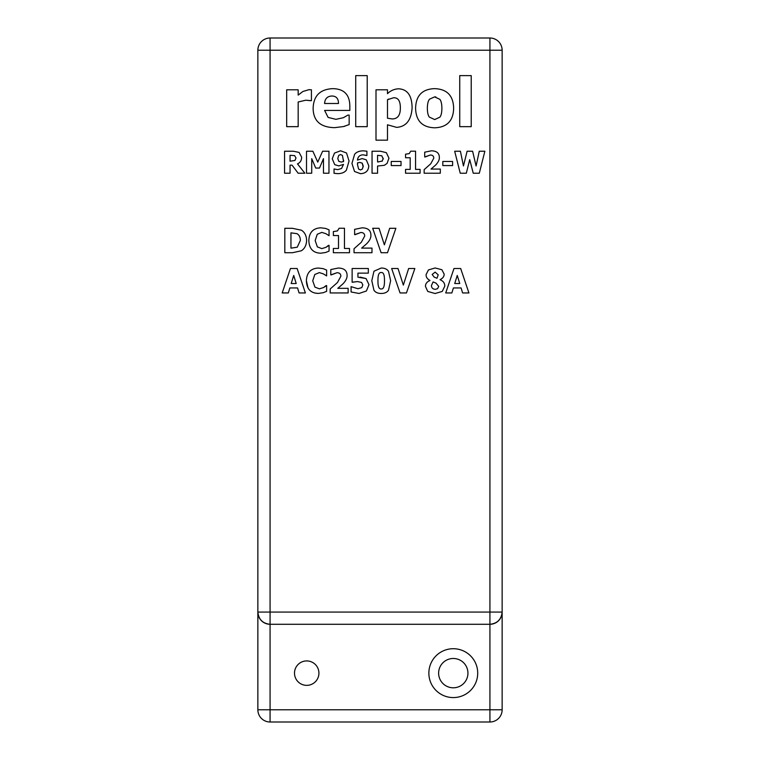 <?xml version="1.0" encoding="UTF-8"?>
<svg xmlns="http://www.w3.org/2000/svg" width="760" height="760" viewBox="0 0 760 760"><rect width="100%" height="100%" fill="white"/><g stroke="black" fill="none" stroke-linecap="round" stroke-linejoin="round"><path stroke-width="1.14" d="M294.5 673.142A12.217 12.217 0 0 1 306.717 660.924A12.217 12.217 0 0 1 318.924 673.142A12.217 12.217 0 0 1 306.717 685.358A12.217 12.217 0 0 1 294.5 673.142M428.858 673.142A24.424 24.424 0 0 1 453.283 648.717A24.424 24.424 0 0 1 477.717 673.142A24.424 24.424 0 0 1 453.283 697.575A24.424 24.424 0 0 1 428.858 673.142M438.624 673.142A14.658 14.658 0 0 0 453.283 687.8A14.658 14.658 0 0 0 467.941 673.142A14.658 14.658 0 0 0 453.283 658.483A14.658 14.658 0 0 0 438.624 673.142M502.142 612.075L502.142 709.783A12.217 12.217 0 0 1 489.925 722L270.076 722A12.217 12.217 0 0 1 257.858 709.783L257.858 50.217A12.217 12.217 0 0 1 270.076 38L489.925 38A12.217 12.217 0 0 1 502.142 50.217L502.142 612.075C501.362 619.438 497.296 623.514 489.925 624.283L489.925 709.783L502.142 709.783A12.217 12.217 0 0 1 489.925 722L489.925 709.783L270.076 709.783L270.076 722A12.217 12.217 0 0 1 257.858 709.783L270.076 709.783L270.076 624.283C262.703 623.514 258.637 619.438 257.858 612.075L502.142 612.075A12.217 12.217 0 0 1 489.925 624.283L489.925 50.217L270.076 50.217L270.076 624.283L489.925 624.283A12.217 12.217 0 0 0 502.142 612.075M461.082 287.954L453.406 287.954L451.858 292.942L445.721 292.942L453.976 268.517L460.674 268.517L468.93 292.942L462.612 292.942L461.082 287.954M444.163 274.142C444.182 276.488 442.814 278.322 440.059 279.642L440.059 279.718C443.26 281.038 444.837 283.176 444.79 286.159L442.244 291.422L435.09 293.522L427.728 291.422L425.448 286.358C425.495 283.632 426.997 281.694 429.97 280.535L429.97 280.43C427.243 279.005 425.952 277.039 426.103 274.559L428.459 269.923L435.157 267.966L441.864 269.724L444.163 274.142C444.182 276.488 442.814 278.322 440.059 279.642M398.012 268.517L403.341 285.085L408.642 268.517L414.846 268.517L406.448 292.942L400.055 292.942L391.656 268.517L398.012 268.517M297.549 287.954L289.864 287.954L288.325 292.942L282.188 292.942L290.444 268.517L297.131 268.517L305.387 292.942L299.07 292.942L297.549 287.954M379.05 228.294L384.38 244.862L389.68 228.294L395.874 228.294L387.486 252.728L381.092 252.728L372.695 228.294L379.05 228.294M366.519 243.894L361.627 248.112L371.982 248.112L371.982 252.728L354.027 252.728L354.027 248.748L361.313 242.269L364.714 236.018C364.648 233.709 363.356 232.531 360.858 232.493L354.625 234.669L354.625 229.349L362.083 227.82C367.935 227.943 370.87 230.403 370.918 235.201C371.022 237.956 369.55 240.853 366.519 243.894C369.55 240.853 371.022 237.956 370.918 235.201M344.47 228.237L344.47 248.472L349.495 248.472L349.495 252.728L333.365 252.728L333.365 248.472L338.504 248.472L338.504 235.543L333.365 235.543L333.365 231.562L337.402 230.945L339.122 228.237L344.47 228.237M329.061 245.356L329.061 251.104L325.679 252.491L320.786 253.203C313.139 252.985 309.149 248.767 308.835 240.53C309.159 232.427 313.148 228.19 320.805 227.82L325.66 228.437L329.061 229.862L329.061 235.676L325.802 233.662L321.774 232.398L317.243 234.28L315.172 240.549L317.366 246.886L321.822 248.624L325.974 247.323L329.061 245.356M372.048 151.24L380.579 151.24L386.356 152.684L388.959 158.175L387.068 163.409L384.36 165.3L377.568 166.031L377.568 173.223L372.048 173.223L372.048 151.24M346.531 152.988L340.565 150.793L334.485 153.073L340.565 150.793L346.531 152.988L349.058 161.006L346.389 170.145C344.584 172.444 341.687 173.612 337.697 173.65L334.039 173.28L334.039 168.967L337.753 169.641L341.563 168.454L343.501 164.388L338.779 165.898L334.723 164.654L332.243 158.773L334.485 153.073L332.243 158.773M317.756 162.089L322.601 151.24L328.966 151.24L328.966 173.223L323.475 173.223L323.475 158.65L319.485 168.055L315.713 168.055L311.724 158.65L311.724 173.223L306.517 173.223L306.517 151.24L312.873 151.24L317.756 162.089M434.634 127.803C422.275 127.357 415.919 120.84 415.596 108.243C415.919 95.589 422.275 89.053 434.634 88.644C446.994 89.081 453.321 95.618 453.644 108.243C453.349 120.84 447.013 127.357 434.634 127.803C422.275 127.357 415.919 120.84 415.596 108.243M349.153 115.093L349.153 124.602L343.377 126.578L334.704 127.651C320.549 127.395 313.348 120.992 313.13 108.442C313.471 95.826 320.045 89.234 332.842 88.644C344.128 88.872 349.79 94.743 349.828 106.267L349.828 110.428L324.606 110.428L328.13 117.429L335.891 119.329L343.377 117.705L347.928 115.093L349.153 115.093M302.87 91.495L308.93 89.68L311.429 89.794L311.429 100.681L305.805 100.206L298.167 101.992L298.167 126.654L286.681 126.654L286.681 89.794L298.167 89.794L298.167 95.105L302.87 91.495L298.167 95.105M355.727 126.654L355.727 75.62L367.213 75.62L367.213 126.654L355.727 126.654M387.486 89.794L387.486 93.679C390.611 90.602 394.345 88.977 398.687 88.806C407.436 89.281 411.91 95.589 412.11 107.73C411.322 120.165 406.144 126.711 396.587 127.366L387.486 124.792L387.486 140.163L376 140.163L376 89.794L387.486 89.794M459.743 126.654L459.743 75.62L471.219 75.62L471.219 126.654L459.743 126.654M299.108 152.418L301.673 157.282C301.549 160.531 300.152 162.735 297.483 163.875L304.874 173.223L298.158 173.223L292.049 165.157L290.054 165.157L290.054 173.223L284.563 173.223L284.563 151.24L293.408 151.24L299.108 152.418L293.408 151.24M354.53 171.494L360.515 173.689C365.835 173.356 368.581 170.706 368.771 165.746L366.272 159.828L362.197 158.583L357.476 160.094L362.197 158.583L366.272 159.828L368.771 165.746C368.581 170.706 365.835 173.356 360.515 173.689L354.53 171.494L351.947 163.428L354.606 154.318C356.392 152.066 359.28 150.898 363.261 150.832L366.918 151.202L366.918 155.515L363.213 154.84C359.803 154.907 357.884 156.655 357.476 160.094C357.884 156.655 359.803 154.907 363.213 154.84L366.519 155.515M391.248 165.566L391.248 161.471L401.033 161.471L401.033 165.566L391.248 165.566M415.558 151.183L415.558 169.394L420.08 169.394L420.08 173.223L405.555 173.223L405.555 169.394L410.191 169.394L410.191 157.757L405.555 157.757L405.555 154.175L409.193 153.625L410.742 151.183L415.558 151.183M435.404 165.281L431.005 169.071L440.315 169.071L440.315 173.223L424.156 173.223L424.156 169.641L430.72 163.818L433.779 158.184C433.713 156.114 432.554 155.049 430.302 155.021L424.697 156.978L424.697 152.18L431.414 150.812C436.677 150.927 439.318 153.14 439.356 157.463C439.451 159.932 438.13 162.545 435.404 165.281C438.13 162.545 439.451 159.932 439.356 157.463M442.814 165.566L442.814 161.471L452.599 161.471L452.599 165.566L442.814 165.566M472.606 151.24L476.092 165.975L479.265 151.24L484.861 151.24L479.303 173.223L473.242 173.223L469.718 159.629L466.317 173.223L460.237 173.223L454.68 151.24L460.417 151.24L463.448 165.956L467.115 151.24L472.606 151.24M284.82 228.294L292.381 228.294L301.425 230.214C304.75 232.322 306.479 235.761 306.613 240.53C306.375 245.271 304.627 248.691 301.349 250.781L292.457 252.728L284.82 252.728L284.82 228.294M326.629 285.579L326.629 291.327L323.247 292.704L318.354 293.417C310.697 293.208 306.717 288.99 306.394 280.753C306.717 272.65 310.716 268.413 318.373 268.042L323.228 268.66L326.629 270.085L326.629 275.899L323.361 273.885L319.342 272.612L314.811 274.493L312.731 280.772L314.925 287.109L319.38 288.848L323.541 287.546L326.629 285.579M342.684 284.116L337.791 288.334L348.147 288.334L348.147 292.942L330.191 292.942L330.191 288.971L337.478 282.492L340.879 276.241C340.812 273.933 339.52 272.755 337.022 272.716L330.79 274.892L330.79 269.562L338.248 268.042C344.099 268.166 347.035 270.626 347.082 275.424C347.187 278.179 345.724 281.077 342.684 284.116C345.724 281.077 347.187 278.179 347.082 275.424M357.931 277.191L366.063 278.559L368.99 284.667L366.396 291.004L359.014 293.464L351.082 291.973L351.082 286.653L357.95 288.733L361.788 287.622L362.834 284.905L361.551 282.435L357.494 281.561L352.127 282.235L352.127 268.517L368.324 268.517L368.324 273.135L357.931 273.135L357.931 277.191M381.226 268.023L373.958 271.225L381.226 268.023C384.655 268.033 387.087 269.135 388.512 271.329L390.63 280.734L388.493 290.253C387.049 292.381 384.626 293.445 381.226 293.464C377.824 293.464 375.392 292.381 373.939 290.216L371.801 280.734L373.958 271.225L371.801 280.734M441.864 269.724L435.157 267.966M428.459 269.923L426.103 274.559C425.952 277.039 427.243 279.005 429.97 280.43M429.97 280.535C426.997 281.694 425.495 283.632 425.448 286.358L427.728 291.422L435.09 293.522M442.244 291.422L444.79 286.159M355.101 234.669L360.858 232.493M361.313 242.269L354.027 248.748M339.122 228.237L337.402 230.945M320.786 253.203L325.679 252.491L329.061 251.104M328.51 245.356L325.974 247.323L321.822 248.624L317.366 246.886M315.172 240.549L317.243 234.28M320.805 227.82C313.148 228.19 309.159 232.427 308.835 240.53M386.356 152.684L380.579 151.24M384.36 165.3L387.068 163.409M334.723 164.654L338.779 165.898L343.501 164.388M334.039 173.28L337.697 173.65C341.687 173.612 344.584 172.444 346.389 170.145L349.058 161.006M453.644 108.243C453.321 95.618 446.994 89.081 434.634 88.644M343.377 126.578L344.878 126.198M347.928 115.093L343.377 117.705M335.891 119.329L328.13 117.429L324.606 110.428M298.167 101.992L305.805 100.206L310.479 100.681M398.687 88.806C394.345 88.977 390.611 90.602 387.486 93.679M396.587 127.366C406.144 126.711 411.322 120.165 412.11 107.73M297.483 163.875C300.152 162.735 301.549 160.531 301.673 157.282M363.261 150.832C359.28 150.898 356.392 152.066 354.606 154.318L351.947 163.428M431.414 150.812L424.697 152.18M425.125 156.978L430.302 155.021M306.613 240.53C306.479 235.761 304.75 232.322 301.425 230.214L292.381 228.294M315.067 293.084L318.354 293.417L323.247 292.704L326.629 291.327M326.078 285.579L323.541 287.546L319.38 288.848L314.925 287.109M312.731 280.772L314.811 274.493M318.373 268.042C310.716 268.413 306.717 272.65 306.394 280.753L308.066 288.021M331.265 274.892L337.022 272.716M337.478 282.492L330.191 288.971M368.99 284.667L366.063 278.559L360.164 277.106M352.659 282.235L357.494 281.561L361.551 282.435M351.082 291.973L359.014 293.464M381.226 293.464C384.626 293.445 387.049 292.381 388.493 290.253L390.63 280.734M435.366 289.322C432.887 289.209 431.566 287.964 431.433 285.579L433.077 281.922L436.041 283.128L438.738 286.416L437.57 288.686L435.366 289.322C432.887 289.209 431.566 287.964 431.433 285.579M434.197 277.124L432.164 274.455L435.157 272.118L438.197 274.854L436.971 278.255L434.197 277.124L432.164 274.455L435.157 272.118M378.565 161.927L377.568 161.927L377.568 155.334L381.795 155.781L383.258 159.049M383.287 158.317L382.08 161.243M343.596 160.18L343.558 161.557L341.221 162.07L338.798 161.339L337.782 158.489L338.694 155.43L340.547 154.536L342.437 155.43L343.558 161.557L341.221 162.07L338.798 161.339L337.782 158.489M429.533 99.18L434.634 96.881L439.859 99.341C441.17 101.013 441.845 104.006 441.883 108.328C441.854 112.679 441.17 115.634 439.822 117.192L434.72 119.567L429.372 117.116C428.089 115.587 427.414 112.651 427.348 108.328C427.414 103.854 428.146 100.804 429.533 99.18L434.634 96.881L435.879 96.966M331.93 96.016C336.262 96.083 338.456 98.572 338.504 103.493L324.567 103.493C324.909 98.705 327.37 96.206 331.93 96.016C336.262 96.083 338.456 98.572 338.504 103.493M387.486 99.731L393.537 97.755C398.135 97.574 400.406 100.975 400.349 107.968C400.377 115.292 397.632 118.949 392.112 118.94L387.486 118.227L387.486 99.731L388.664 99.019M357.456 162.925L359.784 162.412L362.206 163.143L363.223 166.012L362.339 169.052L360.497 169.945L358.596 169.052L357.418 164.264L357.894 162.763M362.206 163.143L363.185 166.915M296.951 233.662C299.212 234.973 300.333 237.253 300.323 240.493L297.255 247.199L290.956 248.149L290.956 232.845L296.951 233.662C299.212 234.973 300.333 237.253 300.323 240.493L297.255 247.199L291.07 248.149M384.474 280.734C384.55 286.463 383.467 289.209 381.226 288.952C378.964 289.199 377.872 286.463 377.957 280.753C377.872 274.977 378.964 272.241 381.226 272.536C383.486 272.241 384.57 274.977 384.474 280.734C384.55 286.463 383.467 289.209 381.226 288.952M270.076 624.283A12.217 12.217 0 0 1 257.858 612.075A12.217 12.217 0 0 0 270.076 624.283M459.743 283.527L454.727 283.527L457.244 275.443L459.743 283.527M296.201 283.527L291.194 283.527L293.712 275.443L296.201 283.527M382.327 161.034L377.957 161.927M392.112 118.94L387.486 118.227M290.054 155.287L294.633 155.619L296.001 157.975L294.956 160.464L290.054 161.196L290.054 155.287M360.497 169.945L358.596 169.052M502.142 50.217L489.925 50.217L489.925 38A12.217 12.217 0 0 1 502.142 50.217M270.076 38L270.076 50.217L257.858 50.217A12.217 12.217 0 0 1 270.076 38"/></g></svg>
